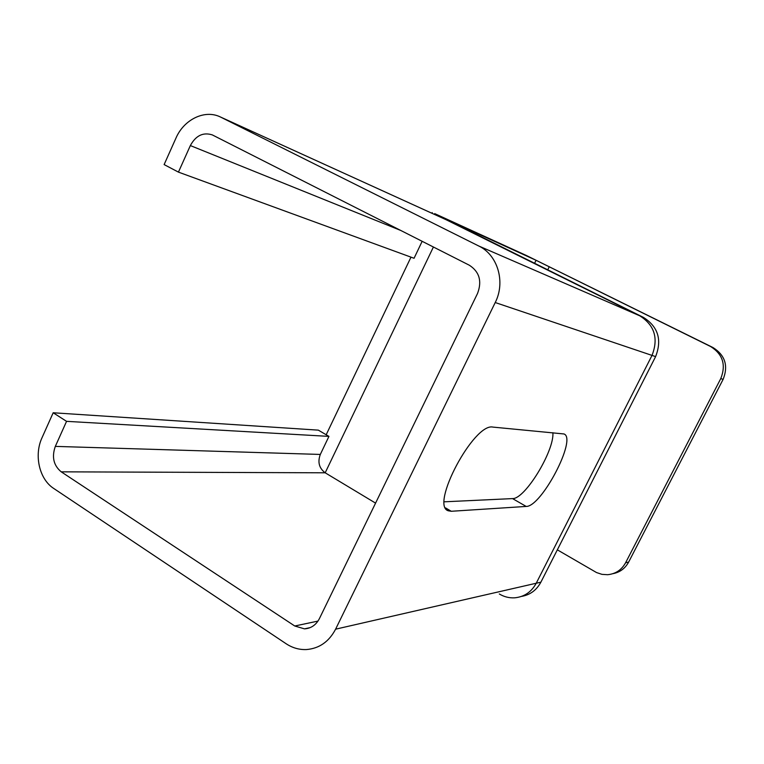 <?xml version="1.0" encoding="UTF-8"?>
<svg xmlns="http://www.w3.org/2000/svg" width="764" height="764" viewBox="0 0 764 764"><rect width="100%" height="100%" fill="white"/><g stroke="black" fill="none" stroke-linecap="round" stroke-linejoin="round"><path stroke-width="1.15" d="M444.342 501.805L512.539 498.596C524.925 499.264 554.368 450.999 552.897 432.711M526.186 506.436L451.266 511.278L448.306 510.791C429.74 505.72 474.014 422.53 492.933 427.095L563.994 433.962C577.307 438.517 541.504 506.943 526.186 506.436L512.539 498.596M612.967 573.659C619.929 572.312 625.153 568.454 628.638 562.084L723.116 379.374C728.493 365.784 725.122 355.174 713.003 347.553L526.482 255.539L434.706 213.624L639.735 315.79C654.557 325.178 658.654 338.376 652.017 355.403L495.225 302.534L335.597 629.183C328.998 641.693 319.295 648.483 306.469 649.553C299.24 649.849 292.469 647.92 286.156 643.765L53.738 488.463C39.298 479.248 33.836 455.229 42.03 437.715L53.184 412.77L318.34 430.142L328.94 436.387L320.317 454.437C317.48 462.086 319.104 468.208 325.187 472.801L375.573 503.123M433.408 247.011L325.187 472.801L61.235 471.837C53.566 465.467 51.599 456.987 55.323 446.386L66.564 421.346L328.94 436.387M53.184 412.77L66.564 421.346M495.225 302.534C505.758 282.031 497.698 254.861 478.694 245.97L220.318 116.94C204.723 109.29 183.914 119.451 175.94 138.15L164.126 164.585L178.442 172.12L190.351 145.571C195.794 135.562 203.119 132.01 212.306 134.903L469.363 265.242C479.42 271.793 482.151 281.19 477.548 293.433L319.4 618.62C316.038 625.019 311.063 628.428 304.483 628.858L310.213 627.597M478.694 245.97L639.735 315.79L445.861 219.602L220.318 116.94M422.158 241.3L414.059 258.27L178.442 172.12M61.235 471.837L294.751 626.002L304.483 628.858M335.597 629.183L536.232 583.238C531.4 592.062 524.19 596.923 514.602 597.83C509.196 598.116 504.097 596.837 499.322 593.981M521.516 596.407C530.092 594.927 536.548 590.18 540.883 582.178L536.232 583.238L652.017 355.403L655.607 356.607C662.178 339.76 658.119 326.686 643.431 317.394L445.784 219.115L536.061 260.285L710.587 346.512C722.801 354.19 726.201 364.877 720.777 378.581L625.582 562.781C621.59 569.954 615.603 573.926 607.619 574.709L601.975 574.356L596.56 572.57L557.328 549.832M643.431 317.394L639.735 315.79C654.557 325.178 658.654 338.376 652.017 355.403L536.232 583.238C531.4 592.062 524.19 596.923 514.602 597.83M540.883 582.178L655.607 356.607M451.266 511.278L445.536 507.898M55.323 446.386L320.317 454.437M400.852 230.499L190.351 145.571M446.424 219.87L221.044 117.284M294.751 626.002L317.977 621.094M549.287 266.684L547.712 269.902M534.542 263.37L536.061 260.285M713.003 347.553L710.587 346.512M723.116 379.374L720.777 378.581M628.638 562.084L625.582 562.781M448.306 510.791L447.417 510.266M326.18 434.764L410.984 257.143M431.937 213.261L432.252 212.602"/></g></svg>

